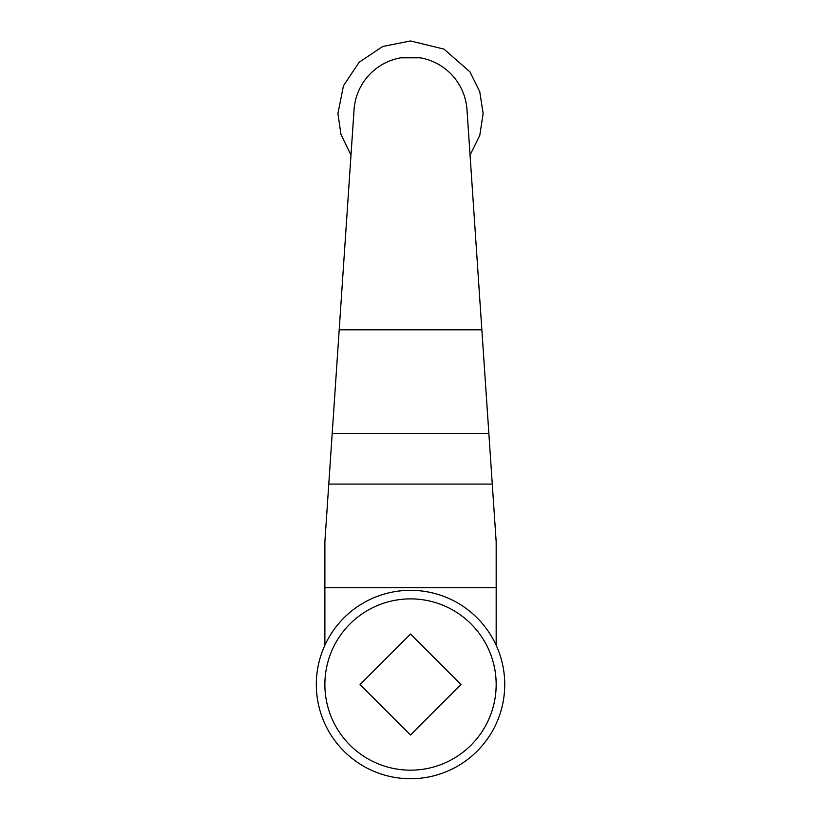 <?xml version="1.0" encoding="UTF-8"?>
<svg xmlns="http://www.w3.org/2000/svg" width="819" height="819" viewBox="0 0 819 819"><rect width="100%" height="100%" fill="white"/><g stroke="black" fill="none" stroke-linecap="round" stroke-linejoin="round"><path stroke-width="1.23" d="M316.318 684.53A94.205 94.205 0 0 1 457.626 602.938A94.205 94.205 0 0 1 457.626 766.113A94.205 94.205 0 0 1 316.318 684.53M360.053 684.53L410.524 734.991L460.995 684.53L410.524 634.06L360.053 684.53M324.877 684.53A85.647 85.647 0 0 1 453.347 610.36A85.647 85.647 0 0 1 453.347 758.701A85.647 85.647 0 0 1 324.877 684.53M488.851 433.446L332.197 433.446L354.054 109.746A56.593 56.593 0 0 1 400.839 57.801L420.208 57.801A56.593 56.593 0 0 1 466.994 109.746L496.171 541.809L496.171 645.28M332.197 433.446L324.877 541.809L324.877 645.28M492.27 484.08L328.777 484.08M481.848 329.801L339.199 329.801M496.171 587.725L324.877 587.725M470.055 155.129L479.791 135.34L483.128 113.554L479.76 91.697L469.963 71.857L444.021 49.14L410.524 40.95L382.729 46.478L359.172 62.224L343.448 85.77L337.919 113.554L340.95 134.336L350.993 155.129"/></g></svg>
